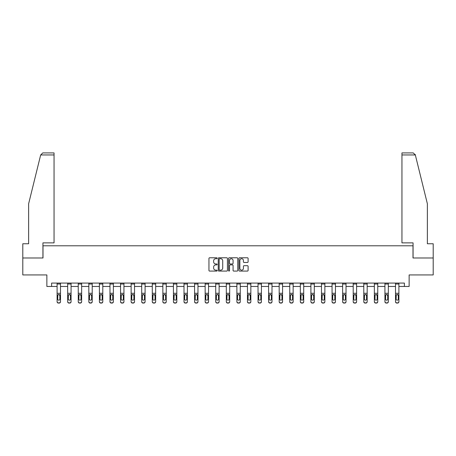<?xml version="1.0" encoding="UTF-8"?>
<svg xmlns="http://www.w3.org/2000/svg" width="456" height="456" viewBox="0 0 456 456"><rect width="100%" height="100%" fill="white"/><g stroke="black" fill="none" stroke-linecap="round" stroke-linejoin="round"><path stroke-width="0.68" d="M217.153 258.244A0.467 0.467 0 0 0 216.685 257.777L209.617 257.777A0.667 0.667 0 0 0 208.951 258.444L208.951 270.419A0.667 0.667 0 0 0 209.617 271.086L216.685 271.086A0.467 0.467 0 0 0 217.153 270.619A0.467 0.467 0 0 0 216.685 270.151L215.773 270.151A2.132 2.132 0 0 1 213.642 268.025L213.642 267.028A2.132 2.132 0 0 1 215.773 264.896L216.685 264.896A0.467 0.467 0 0 0 217.153 264.429A0.467 0.467 0 0 0 216.685 263.967L215.773 263.967A2.132 2.132 0 0 1 213.642 261.835L213.642 260.838A2.132 2.132 0 0 1 215.773 258.706L216.685 258.706A0.467 0.467 0 0 0 217.153 258.244M247.448 262.468A0.667 0.667 0 0 0 248.11 261.801L248.11 258.444A0.667 0.667 0 0 0 247.448 257.777L239.594 257.777A0.667 0.667 0 0 0 238.927 258.444L238.927 270.419A0.667 0.667 0 0 0 239.594 271.086L247.448 271.086A0.667 0.667 0 0 0 248.11 270.419L248.11 266.361A0.667 0.667 0 0 0 247.448 265.694L244.085 265.694A0.667 0.667 0 0 0 243.418 266.361L243.418 268.373A1.778 1.778 0 0 1 241.64 270.151A1.778 1.778 0 0 1 239.862 268.373L239.862 260.49A1.778 1.778 0 0 1 241.64 258.706A1.778 1.778 0 0 1 243.418 260.49L243.418 261.801A0.667 0.667 0 0 0 244.085 262.468L247.448 262.468M51.613 286.459L51.613 283.073L404.387 283.073L404.387 286.459L409.135 286.459L409.135 274.94L433.2 274.94L433.2 257.988L412.999 257.988L412.999 245.79L43.001 245.79L43.001 257.988L22.8 257.988L22.8 274.94L46.865 274.94L46.865 286.459L57.103 286.459M227.419 258.444A0.667 0.667 0 0 0 226.752 257.777L218.903 257.777A0.667 0.667 0 0 0 218.236 258.444L218.236 270.419A0.667 0.667 0 0 0 218.903 271.086L226.752 271.086A0.667 0.667 0 0 0 227.419 270.419L227.419 258.444M229.248 257.777L237.097 257.777A0.667 0.667 0 0 1 237.764 258.444L237.764 270.419A0.667 0.667 0 0 1 237.097 271.086L233.74 271.086A0.667 0.667 0 0 1 233.073 270.419L233.073 265.563A0.667 0.667 0 0 0 232.406 264.896L230.177 264.896A0.667 0.667 0 0 0 229.516 265.563L229.516 270.619A0.467 0.467 0 0 1 229.049 271.086A0.467 0.467 0 0 1 228.581 270.619L228.581 258.444A0.667 0.667 0 0 1 229.248 257.777M60.488 286.459L67.676 286.459M71.068 286.459L78.25 286.459M81.641 286.459L88.829 286.459M92.215 286.459L99.402 286.459M102.794 286.459L109.976 286.459M113.367 286.459L120.555 286.459M123.941 286.459L131.129 286.459M134.52 286.459L141.702 286.459M145.094 286.459L152.281 286.459M155.667 286.459L162.855 286.459M166.246 286.459L173.428 286.459M176.82 286.459L184.002 286.459M187.393 286.459L194.581 286.459M197.967 286.459L205.154 286.459M208.546 286.459L215.728 286.459M219.119 286.459L226.307 286.459M229.693 286.459L236.881 286.459M240.272 286.459L247.454 286.459M250.846 286.459L258.033 286.459M261.419 286.459L268.607 286.459M271.998 286.459L279.18 286.459M282.572 286.459L289.754 286.459M293.145 286.459L300.333 286.459M303.719 286.459L310.906 286.459M314.298 286.459L321.48 286.459M324.872 286.459L332.059 286.459M335.445 286.459L342.633 286.459M346.024 286.459L353.206 286.459M356.598 286.459L363.785 286.459M367.171 286.459L374.359 286.459M377.75 286.459L384.932 286.459M388.324 286.459L395.512 286.459M398.897 286.459L404.387 286.459M219.632 258.706A0.467 0.467 0 0 0 219.165 259.173L219.165 269.69A0.467 0.467 0 0 0 219.632 270.151L220.596 270.151A2.132 2.132 0 0 0 222.727 268.025L222.727 260.838A2.132 2.132 0 0 0 220.596 258.706L219.632 258.706M233.073 260.518A1.778 1.778 0 0 0 231.295 258.74A1.778 1.778 0 0 0 229.516 260.518L229.516 263.3A0.667 0.667 0 0 0 230.177 263.967L232.406 263.967A0.667 0.667 0 0 0 233.073 263.3L233.073 260.518M57.103 283.073L57.103 301.524A1.357 1.345 -0 0 0 58.459 302.869L58.459 303.086A1.357 1.345 180 0 1 57.103 301.741L57.103 301.741A1.357 1.345 180 0 0 58.459 303.086L59.137 302.869A1.357 1.345 -0 0 0 60.488 301.524L60.488 301.741A1.357 1.345 180 0 1 59.137 303.086M60.488 295.249L60.488 301.741M59.878 299.107L59.878 295.534L59.878 299.107A1.083 1.077 180 0 1 58.795 300.179A1.083 1.077 180 0 0 59.878 299.107M57.712 299.318L57.712 299.107A1.083 1.077 180 0 0 58.795 300.179M58.231 294.604L57.712 295.448M59.36 294.604L58.795 294.445L59.878 295.534M60.488 283.073L60.488 301.524M58.459 302.869L59.137 302.869M57.103 295.038L57.832 295.038L57.712 299.107M57.832 295.038L58.795 294.445M40.669 154.949L42.761 152.914L54.053 152.914L54.053 154.949L40.669 154.949L28.631 203.758L28.631 243.755L22.8 243.755L22.8 257.988M42.932 257.988L42.932 242.871L54.053 242.871L54.053 154.949M433.2 257.988L433.2 243.755L427.369 243.755L427.369 203.758L415.211 154.464L415.33 154.949L413.239 152.914L401.947 152.914L401.947 242.871L413.068 242.871L413.068 257.988M67.676 295.249L67.676 301.741A1.357 1.345 180 0 0 69.033 303.086L69.711 302.869A1.357 1.345 -0 0 0 71.068 301.524L71.068 301.741A1.357 1.345 180 0 1 69.711 303.086M70.458 299.107L70.458 295.534L70.458 299.107A1.083 1.077 180 0 1 69.369 300.179A1.083 1.077 180 0 0 70.458 299.107M68.286 299.318L68.286 299.107A1.083 1.077 180 0 0 69.369 300.179M68.805 294.604L68.286 295.448M69.939 294.604L69.369 294.445L70.458 295.534M78.25 295.249L78.25 301.741A1.357 1.345 180 0 0 79.606 303.086L80.284 302.869A1.357 1.345 -0 0 0 81.641 301.524L81.641 301.741A1.357 1.345 180 0 1 80.284 303.086M81.031 299.107L81.031 295.534L81.031 299.107A1.083 1.077 180 0 1 79.948 300.179A1.083 1.077 180 0 0 81.031 299.107M78.859 299.318L78.859 299.107A1.083 1.077 180 0 0 79.948 300.179M79.378 294.604L78.859 295.448M80.512 294.604L79.948 294.445L81.031 295.534M71.068 283.073L71.068 301.524M69.033 302.869L69.033 303.086A1.357 1.345 180 0 1 67.676 301.741L67.676 301.524A1.357 1.345 -0 0 0 69.033 302.869L69.711 302.869M67.676 283.073L67.676 301.524M67.676 295.038L68.406 295.038L68.286 299.107M68.406 295.038L69.369 294.445M81.641 283.073L81.641 301.524M79.606 302.869L79.606 303.086A1.357 1.345 180 0 1 78.25 301.741L78.25 301.524A1.357 1.345 -0 0 0 79.606 302.869L80.284 302.869M78.25 283.073L78.25 301.524M78.25 295.038L78.985 295.038L78.859 299.107M78.985 295.038L79.948 294.445M88.829 295.249L88.829 301.741A1.357 1.345 180 0 0 90.185 303.086L90.864 302.869A1.357 1.345 -0 0 0 92.215 301.524L92.215 301.741A1.357 1.345 180 0 1 90.864 303.086M91.605 299.107L91.605 295.534L91.605 299.107A1.083 1.077 180 0 1 90.522 300.179A1.083 1.077 180 0 0 91.605 299.107M89.439 299.318L89.439 299.107A1.083 1.077 180 0 0 90.522 300.179M89.957 294.604L89.439 295.448M91.086 294.604L90.522 294.445L91.605 295.534M99.402 295.249L99.402 301.741A1.357 1.345 180 0 0 100.759 303.086L101.437 302.869A1.357 1.345 -0 0 0 102.794 301.524L102.794 301.741A1.357 1.345 180 0 1 101.437 303.086M102.184 299.107L102.184 295.534L102.184 299.107A1.083 1.077 180 0 1 101.095 300.179A1.083 1.077 180 0 0 102.184 299.107M100.012 299.318L100.012 299.107A1.083 1.077 180 0 0 101.095 300.179M100.531 294.604L100.012 295.448M101.665 294.604L101.095 294.445L102.184 295.534M109.976 295.249L109.976 301.741A1.357 1.345 180 0 0 111.332 303.086L112.011 302.869A1.357 1.345 -0 0 0 113.367 301.524L113.367 301.741A1.357 1.345 180 0 1 112.011 303.086M112.757 299.107L112.757 295.534L112.757 299.107A1.083 1.077 180 0 1 111.674 300.179A1.083 1.077 180 0 0 112.757 299.107M110.586 299.318L110.586 299.107A1.083 1.077 180 0 0 111.674 300.179M111.104 294.604L110.586 295.448M112.239 294.604L111.674 294.445L112.757 295.534M92.215 283.073L92.215 301.524M90.185 302.869L90.185 303.086A1.357 1.345 180 0 1 88.829 301.741L88.829 301.524A1.357 1.345 -0 0 0 90.185 302.869L90.864 302.869M88.829 283.073L88.829 301.524M88.829 295.038L89.558 295.038L89.439 299.107M89.558 295.038L90.522 294.445M102.794 283.073L102.794 301.524M100.759 302.869L100.759 303.086A1.357 1.345 180 0 1 99.402 301.741L99.402 301.524A1.357 1.345 -0 0 0 100.759 302.869L101.437 302.869M99.402 283.073L99.402 301.524M99.402 295.038L100.132 295.038L100.012 299.107M100.132 295.038L101.095 294.445M113.367 283.073L113.367 301.524M111.332 302.869L111.332 303.086A1.357 1.345 180 0 1 109.976 301.741L109.976 301.524A1.357 1.345 -0 0 0 111.332 302.869L112.011 302.869M109.976 283.073L109.976 301.524M109.976 295.038L110.705 295.038L110.586 299.107M110.705 295.038L111.674 294.445M120.555 295.249L120.555 301.741A1.357 1.345 180 0 0 121.912 303.086L122.584 302.869A1.357 1.345 -0 0 0 123.941 301.524L123.941 301.741A1.357 1.345 180 0 1 122.584 303.086M123.331 299.107L123.331 295.534L123.331 299.107A1.083 1.077 180 0 1 122.248 300.179A1.083 1.077 180 0 0 123.331 299.107M121.165 299.318L121.165 299.107A1.083 1.077 180 0 0 122.248 300.179M121.684 294.604L121.165 295.448M122.812 294.604L122.248 294.445L123.331 295.534M123.941 283.073L123.941 301.524M121.912 302.869L121.912 303.086A1.357 1.345 180 0 1 120.555 301.741L120.555 301.524A1.357 1.345 -0 0 0 121.912 302.869L122.584 302.869M120.555 283.073L120.555 301.524M120.555 295.038L121.285 295.038L121.165 299.107M121.285 295.038L122.248 294.445M131.129 295.249L131.129 301.741A1.357 1.345 180 0 0 132.485 303.086L133.163 302.869A1.357 1.345 -0 0 0 134.52 301.524L134.52 301.741A1.357 1.345 180 0 1 133.163 303.086M133.91 299.107L133.91 295.534L133.91 299.107A1.083 1.077 180 0 1 132.821 300.179A1.083 1.077 180 0 0 133.91 299.107M131.738 299.318L131.738 299.107A1.083 1.077 180 0 0 132.821 300.179M132.257 294.604L131.738 295.448M133.391 294.604L132.821 294.445L133.91 295.534M134.52 283.073L134.52 301.524M132.485 302.869L132.485 303.086A1.357 1.345 180 0 1 131.129 301.741L131.129 301.524A1.357 1.345 -0 0 0 132.485 302.869L133.163 302.869M131.129 283.073L131.129 301.524M131.129 295.038L131.858 295.038L131.738 299.107M131.858 295.038L132.821 294.445M141.702 295.249L141.702 301.741A1.357 1.345 180 0 0 143.059 303.086L143.737 302.869A1.357 1.345 -0 0 0 145.094 301.524L145.094 301.741A1.357 1.345 180 0 1 143.737 303.086M144.484 299.107L144.484 295.534L144.484 299.107A1.083 1.077 180 0 1 143.401 300.179A1.083 1.077 180 0 0 144.484 299.107M142.312 299.318L142.312 299.107A1.083 1.077 180 0 0 143.401 300.179M142.831 294.604L142.312 295.448M143.965 294.604L143.401 294.445L144.484 295.534M145.094 283.073L145.094 301.524M143.059 302.869L143.059 303.086A1.357 1.345 180 0 1 141.702 301.741L141.702 301.524A1.357 1.345 -0 0 0 143.059 302.869L143.737 302.869M141.702 283.073L141.702 301.524M141.702 295.038L142.432 295.038L142.312 299.107M142.432 295.038L143.401 294.445M152.281 295.249L152.281 301.741A1.357 1.345 180 0 0 153.632 303.086L154.31 302.869A1.357 1.345 -0 0 0 155.667 301.524L155.667 301.741A1.357 1.345 180 0 1 154.31 303.086M155.057 299.107L155.057 295.534L155.057 299.107A1.083 1.077 180 0 1 153.974 300.179A1.083 1.077 180 0 0 155.057 299.107M152.891 299.318L152.891 299.107A1.083 1.077 180 0 0 153.974 300.179M153.41 294.604L152.891 295.448M154.538 294.604L153.974 294.445L155.057 295.534M155.667 283.073L155.667 301.524M153.632 302.869L153.632 303.086A1.357 1.345 180 0 1 152.281 301.741L152.281 301.524A1.357 1.345 -0 0 0 153.632 302.869L154.31 302.869M152.281 283.073L152.281 301.524M152.281 295.038L153.011 295.038L152.891 299.107M153.011 295.038L153.974 294.445M162.855 295.249L162.855 301.741A1.357 1.345 180 0 0 164.211 303.086L164.89 302.869A1.357 1.345 -0 0 0 166.246 301.524L166.246 301.741A1.357 1.345 180 0 1 164.89 303.086M165.631 299.107L165.631 295.534L165.631 299.107A1.083 1.077 180 0 1 164.548 300.179A1.083 1.077 180 0 0 165.631 299.107M163.465 299.318L163.465 299.107A1.083 1.077 180 0 0 164.548 300.179M163.983 294.604L163.465 295.448M165.112 294.604L164.548 294.445L165.631 295.534M166.246 283.073L166.246 301.524M164.211 302.869L164.211 303.086A1.357 1.345 180 0 1 162.855 301.741L162.855 301.524A1.357 1.345 -0 0 0 164.211 302.869L164.89 302.869M162.855 283.073L162.855 301.524M162.855 295.038L163.584 295.038L163.465 299.107M163.584 295.038L164.548 294.445M173.428 295.249L173.428 301.741A1.357 1.345 180 0 0 174.785 303.086L175.463 302.869A1.357 1.345 -0 0 0 176.82 301.524L176.82 301.741A1.357 1.345 180 0 1 175.463 303.086M176.21 299.107L176.21 295.534L176.21 299.107A1.083 1.077 180 0 1 175.121 300.179A1.083 1.077 180 0 0 176.21 299.107M174.038 299.318L174.038 299.107A1.083 1.077 180 0 0 175.121 300.179M174.557 294.604L174.038 295.448M175.691 294.604L175.121 294.445L176.21 295.534M176.82 283.073L176.82 301.524M174.785 302.869L174.785 303.086A1.357 1.345 180 0 1 173.428 301.741L173.428 301.524A1.357 1.345 -0 0 0 174.785 302.869L175.463 302.869M173.428 283.073L173.428 301.524M173.428 295.038L174.158 295.038L174.038 299.107M174.158 295.038L175.121 294.445M184.002 295.249L184.002 301.741A1.357 1.345 180 0 0 185.358 303.086L186.037 302.869A1.357 1.345 -0 0 0 187.393 301.524L187.393 301.741A1.357 1.345 180 0 1 186.037 303.086M186.783 299.107L186.783 295.534L186.783 299.107A1.083 1.077 180 0 1 185.7 300.179A1.083 1.077 180 0 0 186.783 299.107M184.617 299.318L184.617 299.107A1.083 1.077 180 0 0 185.7 300.179M185.13 294.604L184.617 295.448M186.265 294.604L185.7 294.445L186.783 295.534M187.393 283.073L187.393 301.524M185.358 302.869L185.358 303.086A1.357 1.345 180 0 1 184.002 301.741L184.002 301.524A1.357 1.345 -0 0 0 185.358 302.869L186.037 302.869M184.002 283.073L184.002 301.524M184.002 295.038L184.737 295.038L184.617 299.107M184.737 295.038L185.7 294.445M194.581 295.249L194.581 301.741A1.357 1.345 180 0 0 195.937 303.086L196.616 302.869A1.357 1.345 -0 0 0 197.967 301.524L197.967 301.741A1.357 1.345 180 0 1 196.616 303.086M197.357 299.107L197.357 295.534L197.357 299.107A1.083 1.077 180 0 1 196.274 300.179A1.083 1.077 180 0 0 197.357 299.107M195.191 299.318L195.191 299.107A1.083 1.077 180 0 0 196.274 300.179M195.709 294.604L195.191 295.448M196.838 294.604L196.274 294.445L197.357 295.534M197.967 283.073L197.967 301.524M195.937 302.869L195.937 303.086A1.357 1.345 180 0 1 194.581 301.741L194.581 301.524A1.357 1.345 -0 0 0 195.937 302.869L196.616 302.869M194.581 283.073L194.581 301.524M194.581 295.038L195.31 295.038L195.191 299.107M195.31 295.038L196.274 294.445M205.154 295.249L205.154 301.741A1.357 1.345 180 0 0 206.511 303.086L207.189 302.869A1.357 1.345 -0 0 0 208.546 301.524L208.546 301.741A1.357 1.345 180 0 1 207.189 303.086M207.936 299.107L207.936 295.534L207.936 299.107A1.083 1.077 180 0 1 206.847 300.179A1.083 1.077 180 0 0 207.936 299.107M205.764 299.318L205.764 299.107A1.083 1.077 180 0 0 206.847 300.179M206.283 294.604L205.764 295.448M207.417 294.604L206.847 294.445L207.936 295.534M208.546 283.073L208.546 301.524M206.511 302.869L206.511 303.086A1.357 1.345 180 0 1 205.154 301.741L205.154 301.524A1.357 1.345 -0 0 0 206.511 302.869L207.189 302.869M205.154 283.073L205.154 301.524M205.154 295.038L205.884 295.038L205.764 299.107M205.884 295.038L206.847 294.445M215.728 295.249L215.728 301.741A1.357 1.345 180 0 0 217.084 303.086L217.763 302.869A1.357 1.345 -0 0 0 219.119 301.524L219.119 301.741A1.357 1.345 180 0 1 217.763 303.086M218.51 299.107L218.51 295.534L218.51 299.107A1.083 1.077 180 0 1 217.426 300.179A1.083 1.077 180 0 0 218.51 299.107M216.338 299.318L216.338 299.107A1.083 1.077 180 0 0 217.426 300.179M216.856 294.604L216.338 295.448M217.991 294.604L217.426 294.445L218.51 295.534M219.119 283.073L219.119 301.524M217.084 302.869L217.084 303.086A1.357 1.345 180 0 1 215.728 301.741L215.728 301.524A1.357 1.345 -0 0 0 217.084 302.869L217.763 302.869M215.728 283.073L215.728 301.524M215.728 295.038L216.457 295.038L216.338 299.107M216.457 295.038L217.426 294.445M226.307 295.249L226.307 301.741A1.357 1.345 180 0 0 227.664 303.086L228.336 302.869A1.357 1.345 -0 0 0 229.693 301.524L229.693 301.741A1.357 1.345 180 0 1 228.336 303.086M229.083 299.107L229.083 295.534L229.083 299.107A1.083 1.077 180 0 1 228 300.179A1.083 1.077 180 0 0 229.083 299.107M226.917 299.318L226.917 299.107A1.083 1.077 180 0 0 228 300.179M227.436 294.604L226.917 295.448M228.564 294.604L228 294.445L229.083 295.534M229.693 283.073L229.693 301.524M227.664 302.869L227.664 303.086A1.357 1.345 180 0 1 226.307 301.741L226.307 301.524A1.357 1.345 -0 0 0 227.664 302.869L228.336 302.869M226.307 283.073L226.307 301.524M226.307 295.038L227.037 295.038L226.917 299.107M227.037 295.038L228 294.445M236.881 295.249L236.881 301.741A1.357 1.345 180 0 0 238.237 303.086L238.915 302.869A1.357 1.345 -0 0 0 240.272 301.524L240.272 301.741A1.357 1.345 180 0 1 238.915 303.086M239.662 299.107L239.662 295.534L239.662 299.107A1.083 1.077 180 0 1 238.573 300.179A1.083 1.077 180 0 0 239.662 299.107M237.49 299.318L237.49 299.107A1.083 1.077 180 0 0 238.573 300.179M238.009 294.604L237.49 295.448M239.143 294.604L238.573 294.445L239.662 295.534M240.272 283.073L240.272 301.524M238.237 302.869L238.237 303.086A1.357 1.345 180 0 1 236.881 301.741L236.881 301.524A1.357 1.345 -0 0 0 238.237 302.869L238.915 302.869M236.881 283.073L236.881 301.524M236.881 295.038L237.61 295.038L237.49 299.107M237.61 295.038L238.573 294.445M247.454 295.249L247.454 301.741A1.357 1.345 180 0 0 248.811 303.086L249.489 302.869A1.357 1.345 -0 0 0 250.846 301.524L250.846 301.741A1.357 1.345 180 0 1 249.489 303.086M250.236 299.107L250.236 295.534L250.236 299.107A1.083 1.077 180 0 1 249.153 300.179A1.083 1.077 180 0 0 250.236 299.107M248.064 299.318L248.064 299.107A1.083 1.077 180 0 0 249.153 300.179M248.583 294.604L248.064 295.448M249.717 294.604L249.153 294.445L250.236 295.534M250.846 283.073L250.846 301.524M248.811 302.869L248.811 303.086A1.357 1.345 180 0 1 247.454 301.741L247.454 301.524A1.357 1.345 -0 0 0 248.811 302.869L249.489 302.869M247.454 283.073L247.454 301.524M247.454 295.038L248.184 295.038L248.064 299.107M248.184 295.038L249.153 294.445M258.033 295.249L258.033 301.741A1.357 1.345 180 0 0 259.384 303.086L260.062 302.869A1.357 1.345 -0 0 0 261.419 301.524L261.419 301.741A1.357 1.345 180 0 1 260.062 303.086M260.809 299.107L260.809 295.534L260.809 299.107A1.083 1.077 180 0 1 259.726 300.179A1.083 1.077 180 0 0 260.809 299.107M258.643 299.318L258.643 299.107A1.083 1.077 180 0 0 259.726 300.179M259.162 294.604L258.643 295.448M260.29 294.604L259.726 294.445L260.809 295.534M261.419 283.073L261.419 301.524M259.384 302.869L259.384 303.086A1.357 1.345 180 0 1 258.033 301.741L258.033 301.524A1.357 1.345 -0 0 0 259.384 302.869L260.062 302.869M258.033 283.073L258.033 301.524M258.033 295.038L258.763 295.038L258.643 299.107M258.763 295.038L259.726 294.445M268.607 295.249L268.607 301.741A1.357 1.345 180 0 0 269.963 303.086L270.642 302.869A1.357 1.345 -0 0 0 271.998 301.524L271.998 301.741A1.357 1.345 180 0 1 270.642 303.086M271.383 299.107L271.383 295.534L271.383 299.107A1.083 1.077 180 0 1 270.3 300.179A1.083 1.077 180 0 0 271.383 299.107M269.217 299.318L269.217 299.107A1.083 1.077 180 0 0 270.3 300.179M269.735 294.604L269.217 295.448M270.87 294.604L270.3 294.445L271.383 295.534M271.998 283.073L271.998 301.524M269.963 302.869L269.963 303.086A1.357 1.345 180 0 1 268.607 301.741L268.607 301.524A1.357 1.345 -0 0 0 269.963 302.869L270.642 302.869M268.607 283.073L268.607 301.524M268.607 295.038L269.336 295.038L269.217 299.107M269.336 295.038L270.3 294.445M279.18 295.249L279.18 301.741A1.357 1.345 180 0 0 280.537 303.086L281.215 302.869A1.357 1.345 -0 0 0 282.572 301.524L282.572 301.741A1.357 1.345 180 0 1 281.215 303.086M281.962 299.107L281.962 295.534L281.962 299.107A1.083 1.077 180 0 1 280.879 300.179A1.083 1.077 180 0 0 281.962 299.107M279.79 299.318L279.79 299.107A1.083 1.077 180 0 0 280.879 300.179M280.309 294.604L279.79 295.448M281.443 294.604L280.879 294.445L281.962 295.534M282.572 283.073L282.572 301.524M280.537 302.869L280.537 303.086A1.357 1.345 180 0 1 279.18 301.741L279.18 301.524A1.357 1.345 -0 0 0 280.537 302.869L281.215 302.869M279.18 283.073L279.18 301.524M279.18 295.038L279.91 295.038L279.79 299.107M279.91 295.038L280.879 294.445M289.754 295.249L289.754 301.741A1.357 1.345 180 0 0 291.11 303.086L291.789 302.869A1.357 1.345 -0 0 0 293.145 301.524L293.145 301.741A1.357 1.345 180 0 1 291.789 303.086M292.535 299.107L292.535 295.534L292.535 299.107A1.083 1.077 180 0 1 291.452 300.179A1.083 1.077 180 0 0 292.535 299.107M290.369 299.318L290.369 299.107A1.083 1.077 180 0 0 291.452 300.179M290.888 294.604L290.369 295.448M292.017 294.604L291.452 294.445L292.535 295.534M293.145 283.073L293.145 301.524M291.11 302.869L291.11 303.086A1.357 1.345 180 0 1 289.754 301.741L289.754 301.524A1.357 1.345 -0 0 0 291.11 302.869L291.789 302.869M289.754 283.073L289.754 301.524M289.754 295.038L290.489 295.038L290.369 299.107M290.489 295.038L291.452 294.445M300.333 295.249L300.333 301.741A1.357 1.345 180 0 0 301.69 303.086L302.368 302.869A1.357 1.345 -0 0 0 303.719 301.524L303.719 301.741A1.357 1.345 180 0 1 302.368 303.086M303.109 299.107L303.109 295.534L303.109 299.107A1.083 1.077 180 0 1 302.026 300.179A1.083 1.077 180 0 0 303.109 299.107M300.943 299.318L300.943 299.107A1.083 1.077 180 0 0 302.026 300.179M301.462 294.604L300.943 295.448M302.59 294.604L302.026 294.445L303.109 295.534M303.719 283.073L303.719 301.524M301.69 302.869L301.69 303.086A1.357 1.345 180 0 1 300.333 301.741L300.333 301.524A1.357 1.345 -0 0 0 301.69 302.869L302.368 302.869M300.333 283.073L300.333 301.524M300.333 295.038L301.063 295.038L300.943 299.107M301.063 295.038L302.026 294.445M310.906 295.249L310.906 301.741A1.357 1.345 180 0 0 312.263 303.086L312.941 302.869A1.357 1.345 -0 0 0 314.298 301.524L314.298 301.741A1.357 1.345 180 0 1 312.941 303.086M313.688 299.107L313.688 295.534L313.688 299.107A1.083 1.077 180 0 1 312.599 300.179A1.083 1.077 180 0 0 313.688 299.107M311.516 299.318L311.516 299.107A1.083 1.077 180 0 0 312.599 300.179M312.035 294.604L311.516 295.448M313.169 294.604L312.599 294.445L313.688 295.534M314.298 283.073L314.298 301.524M312.263 302.869L312.263 303.086A1.357 1.345 180 0 1 310.906 301.741L310.906 301.524A1.357 1.345 -0 0 0 312.263 302.869L312.941 302.869M310.906 283.073L310.906 301.524M310.906 295.038L311.636 295.038L311.516 299.107M311.636 295.038L312.599 294.445M321.48 295.249L321.48 301.741A1.357 1.345 180 0 0 322.837 303.086L323.515 302.869A1.357 1.345 -0 0 0 324.872 301.524L324.872 301.741A1.357 1.345 180 0 1 323.515 303.086M324.262 299.107L324.262 295.534L324.262 299.107A1.083 1.077 180 0 1 323.179 300.179A1.083 1.077 180 0 0 324.262 299.107M322.09 299.318L322.09 299.107A1.083 1.077 180 0 0 323.179 300.179M322.609 294.604L322.09 295.448M323.743 294.604L323.179 294.445L324.262 295.534M324.872 283.073L324.872 301.524M322.837 302.869L322.837 303.086A1.357 1.345 180 0 1 321.48 301.741L321.48 301.524A1.357 1.345 -0 0 0 322.837 302.869L323.515 302.869M321.48 283.073L321.48 301.524M321.48 295.038L322.215 295.038L322.09 299.107M322.215 295.038L323.179 294.445M332.059 295.249L332.059 301.741A1.357 1.345 180 0 0 333.416 303.086L334.088 302.869A1.357 1.345 -0 0 0 335.445 301.524L335.445 301.741A1.357 1.345 180 0 1 334.088 303.086M334.835 299.107L334.835 295.534L334.835 299.107A1.083 1.077 180 0 1 333.752 300.179A1.083 1.077 180 0 0 334.835 299.107M332.669 299.318L332.669 299.107A1.083 1.077 180 0 0 333.752 300.179M333.188 294.604L332.669 295.448M334.316 294.604L333.752 294.445L334.835 295.534M335.445 283.073L335.445 301.524M333.416 302.869L333.416 303.086A1.357 1.345 180 0 1 332.059 301.741L332.059 301.524A1.357 1.345 -0 0 0 333.416 302.869L334.088 302.869M332.059 283.073L332.059 301.524M332.059 295.038L332.789 295.038L332.669 299.107M332.789 295.038L333.752 294.445M342.633 295.249L342.633 301.741A1.357 1.345 180 0 0 343.989 303.086L344.668 302.869A1.357 1.345 -0 0 0 346.024 301.524L346.024 301.741A1.357 1.345 180 0 1 344.668 303.086M345.414 299.107L345.414 295.534L345.414 299.107A1.083 1.077 180 0 1 344.326 300.179A1.083 1.077 180 0 0 345.414 299.107M343.243 299.318L343.243 299.107A1.083 1.077 180 0 0 344.326 300.179M343.761 294.604L343.243 295.448M344.896 294.604L344.326 294.445L345.414 295.534M346.024 283.073L346.024 301.524M343.989 302.869L343.989 303.086A1.357 1.345 180 0 1 342.633 301.741L342.633 301.524A1.357 1.345 -0 0 0 343.989 302.869L344.668 302.869M342.633 283.073L342.633 301.524M342.633 295.038L343.362 295.038L343.243 299.107M343.362 295.038L344.326 294.445M353.206 295.249L353.206 301.741A1.357 1.345 180 0 0 354.563 303.086L355.241 302.869A1.357 1.345 -0 0 0 356.598 301.524L356.598 301.741A1.357 1.345 180 0 1 355.241 303.086M355.988 299.107L355.988 295.534L355.988 299.107A1.083 1.077 180 0 1 354.905 300.179A1.083 1.077 180 0 0 355.988 299.107M353.816 299.318L353.816 299.107A1.083 1.077 180 0 0 354.905 300.179M354.335 294.604L353.816 295.448M355.469 294.604L354.905 294.445L355.988 295.534M356.598 283.073L356.598 301.524M354.563 302.869L354.563 303.086A1.357 1.345 180 0 1 353.206 301.741L353.206 301.524A1.357 1.345 -0 0 0 354.563 302.869L355.241 302.869M353.206 283.073L353.206 301.524M353.206 295.038L353.936 295.038L353.816 299.107M353.936 295.038L354.905 294.445M363.785 295.249L363.785 301.741A1.357 1.345 180 0 0 365.136 303.086L365.815 302.869A1.357 1.345 -0 0 0 367.171 301.524L367.171 301.741A1.357 1.345 180 0 1 365.815 303.086M366.561 299.107L366.561 295.534L366.561 299.107A1.083 1.077 180 0 1 365.478 300.179A1.083 1.077 180 0 0 366.561 299.107M364.395 299.318L364.395 299.107A1.083 1.077 180 0 0 365.478 300.179M364.914 294.604L364.395 295.448M366.043 294.604L365.478 294.445L366.561 295.534M367.171 283.073L367.171 301.524M365.136 302.869L365.136 303.086A1.357 1.345 180 0 1 363.785 301.741L363.785 301.524A1.357 1.345 -0 0 0 365.136 302.869L365.815 302.869M363.785 283.073L363.785 301.524M363.785 295.038L364.515 295.038L364.395 299.107M364.515 295.038L365.478 294.445M374.359 295.249L374.359 301.741A1.357 1.345 180 0 0 375.715 303.086L376.394 302.869A1.357 1.345 -0 0 0 377.75 301.524L377.75 301.741A1.357 1.345 180 0 1 376.394 303.086M377.14 299.107L377.14 295.534L377.14 299.107A1.083 1.077 180 0 1 376.052 300.179A1.083 1.077 180 0 0 377.14 299.107M374.969 299.318L374.969 299.107A1.083 1.077 180 0 0 376.052 300.179M375.487 294.604L374.969 295.448M376.622 294.604L376.052 294.445L377.14 295.534M377.75 283.073L377.75 301.524M375.715 302.869L375.715 303.086A1.357 1.345 180 0 1 374.359 301.741L374.359 301.524A1.357 1.345 -0 0 0 375.715 302.869L376.394 302.869M374.359 283.073L374.359 301.524M374.359 295.038L375.088 295.038L374.969 299.107M375.088 295.038L376.052 294.445M384.932 295.249L384.932 301.741A1.357 1.345 180 0 0 386.289 303.086L386.967 302.869A1.357 1.345 -0 0 0 388.324 301.524L388.324 301.741A1.357 1.345 180 0 1 386.967 303.086M387.714 299.107L387.714 295.534L387.714 299.107A1.083 1.077 180 0 1 386.631 300.179A1.083 1.077 180 0 0 387.714 299.107M385.542 299.318L385.542 299.107A1.083 1.077 180 0 0 386.631 300.179M386.061 294.604L385.542 295.448M387.195 294.604L386.631 294.445L387.714 295.534M388.324 283.073L388.324 301.524M386.289 302.869L386.289 303.086A1.357 1.345 180 0 1 384.932 301.741L384.932 301.524A1.357 1.345 -0 0 0 386.289 302.869L386.967 302.869M384.932 283.073L384.932 301.524M384.932 295.038L385.662 295.038L385.542 299.107M385.662 295.038L386.631 294.445M395.512 295.249L395.512 301.741A1.357 1.345 180 0 0 396.862 303.086L397.541 302.869A1.357 1.345 -0 0 0 398.897 301.524L398.897 301.741A1.357 1.345 180 0 1 397.541 303.086M398.287 299.107L398.287 295.534L398.287 299.107A1.083 1.077 180 0 1 397.204 300.179A1.083 1.077 180 0 0 398.287 299.107M396.121 299.318L396.121 299.107A1.083 1.077 180 0 0 397.204 300.179M396.64 294.604L396.121 295.448M397.769 294.604L397.204 294.445L398.287 295.534M398.897 283.073L398.897 301.524M396.862 302.869L396.862 303.086A1.357 1.345 180 0 1 395.512 301.741L395.512 301.524A1.357 1.345 -0 0 0 396.862 302.869L397.541 302.869M395.512 283.073L395.512 301.524M395.512 295.038L396.241 295.038L396.121 299.107M396.241 295.038L397.204 294.445M57.103 283.085L60.488 283.085M59.759 295.038L60.488 295.038M57.103 293.282L60.488 293.282M57.103 284.014L60.488 284.014M415.33 154.949L401.947 154.949M67.676 283.085L71.068 283.085M70.338 295.038L71.068 295.038M67.676 293.282L71.068 293.282M67.676 284.014L71.068 284.014M78.25 283.085L81.641 283.085M80.911 295.038L81.641 295.038M78.25 293.282L81.641 293.282M78.25 284.014L81.641 284.014M88.829 283.085L92.215 283.085M91.485 295.038L92.215 295.038M88.829 293.282L92.215 293.282M88.829 284.014L92.215 284.014M99.402 283.085L102.794 283.085M102.064 295.038L102.794 295.038M99.402 293.282L102.794 293.282M99.402 284.014L102.794 284.014M109.976 283.085L113.367 283.085M112.638 295.038L113.367 295.038M109.976 293.282L113.367 293.282M109.976 284.014L113.367 284.014M120.555 283.085L123.941 283.085M123.211 295.038L123.941 295.038M120.555 293.282L123.941 293.282M120.555 284.014L123.941 284.014M131.129 283.085L134.52 283.085M133.785 295.038L134.52 295.038M131.129 293.282L134.52 293.282M131.129 284.014L134.52 284.014M141.702 283.085L145.094 283.085M144.364 295.038L145.094 295.038M141.702 293.282L145.094 293.282M141.702 284.014L145.094 284.014M152.281 283.085L155.667 283.085M154.937 295.038L155.667 295.038M152.281 293.282L155.667 293.282M152.281 284.014L155.667 284.014M162.855 283.085L166.246 283.085M165.511 295.038L166.246 295.038M162.855 293.282L166.246 293.282M162.855 284.014L166.246 284.014M173.428 283.085L176.82 283.085M176.09 295.038L176.82 295.038M173.428 293.282L176.82 293.282M173.428 284.014L176.82 284.014M184.002 283.085L187.393 283.085M186.664 295.038L187.393 295.038M184.002 293.282L187.393 293.282M184.002 284.014L187.393 284.014M194.581 283.085L197.967 283.085M197.237 295.038L197.967 295.038M194.581 293.282L197.967 293.282M194.581 284.014L197.967 284.014M205.154 283.085L208.546 283.085M207.816 295.038L208.546 295.038M205.154 293.282L208.546 293.282M205.154 284.014L208.546 284.014M215.728 283.085L219.119 283.085M218.39 295.038L219.119 295.038M215.728 293.282L219.119 293.282M215.728 284.014L219.119 284.014M226.307 283.085L229.693 283.085M228.963 295.038L229.693 295.038M226.307 293.282L229.693 293.282M226.307 284.014L229.693 284.014M236.881 283.085L240.272 283.085M239.542 295.038L240.272 295.038M236.881 293.282L240.272 293.282M236.881 284.014L240.272 284.014M247.454 283.085L250.846 283.085M250.116 295.038L250.846 295.038M247.454 293.282L250.846 293.282M247.454 284.014L250.846 284.014M258.033 283.085L261.419 283.085M260.69 295.038L261.419 295.038M258.033 293.282L261.419 293.282M258.033 284.014L261.419 284.014M268.607 283.085L271.998 283.085M271.263 295.038L271.998 295.038M268.607 293.282L271.998 293.282M268.607 284.014L271.998 284.014M279.18 283.085L282.572 283.085M281.842 295.038L282.572 295.038M279.18 293.282L282.572 293.282M279.18 284.014L282.572 284.014M289.754 283.085L293.145 283.085M292.416 295.038L293.145 295.038M289.754 293.282L293.145 293.282M289.754 284.014L293.145 284.014M300.333 283.085L303.719 283.085M302.989 295.038L303.719 295.038M300.333 293.282L303.719 293.282M300.333 284.014L303.719 284.014M310.906 283.085L314.298 283.085M313.568 295.038L314.298 295.038M310.906 293.282L314.298 293.282M310.906 284.014L314.298 284.014M321.48 283.085L324.872 283.085M324.142 295.038L324.872 295.038M321.48 293.282L324.872 293.282M321.48 284.014L324.872 284.014M332.059 283.085L335.445 283.085M334.715 295.038L335.445 295.038M332.059 293.282L335.445 293.282M332.059 284.014L335.445 284.014M342.633 283.085L346.024 283.085M345.295 295.038L346.024 295.038M342.633 293.282L346.024 293.282M342.633 284.014L346.024 284.014M353.206 283.085L356.598 283.085M355.868 295.038L356.598 295.038M353.206 293.282L356.598 293.282M353.206 284.014L356.598 284.014M363.785 283.085L367.171 283.085M366.442 295.038L367.171 295.038M363.785 293.282L367.171 293.282M363.785 284.014L367.171 284.014M374.359 283.085L377.75 283.085M377.015 295.038L377.75 295.038M374.359 293.282L377.75 293.282M374.359 284.014L377.75 284.014M384.932 283.085L388.324 283.085M387.594 295.038L388.324 295.038M384.932 293.282L388.324 293.282M384.932 284.014L388.324 284.014M395.512 283.085L398.897 283.085M398.168 295.038L398.897 295.038M395.512 293.282L398.897 293.282M395.512 284.014L398.897 284.014"/></g></svg>
